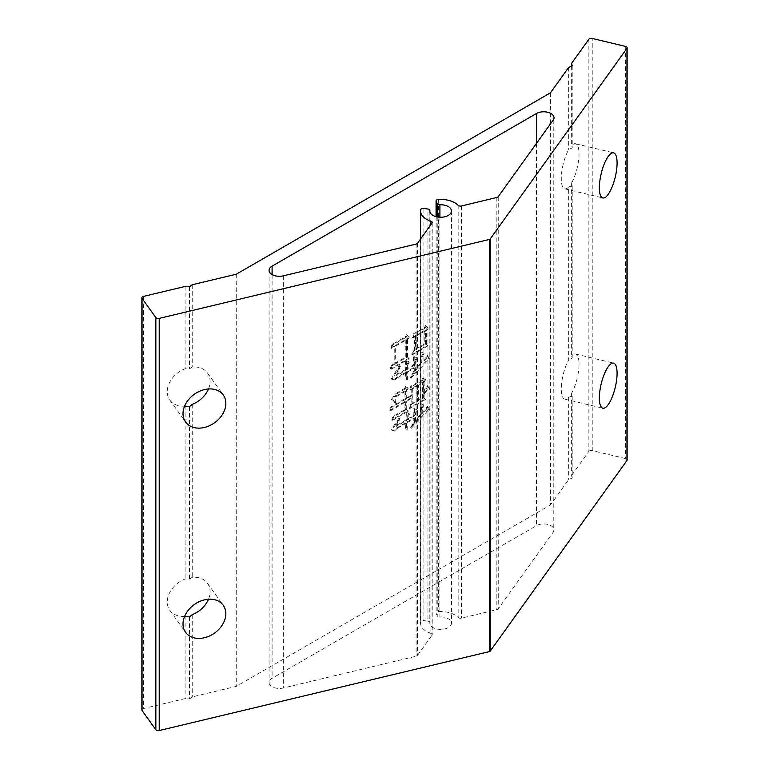 <?xml version="1.0" encoding="UTF-8"?>
<svg xmlns="http://www.w3.org/2000/svg" width="769" height="769" viewBox="0 0 769 769"><rect width="100%" height="100%" fill="white"/><g stroke="black" fill="none" stroke-linecap="round" stroke-linejoin="round"><path stroke-width="0.58" stroke-dasharray="3.85 2.88" d="M568.666 187.011L572.213 185.714L571.627 182.887A23.176 7.238 103.4 0 0 579.019 153.925A23.176 7.238 103.4 0 0 575.539 143.745A23.176 7.238 103.4 0 0 571.627 145.572L572.213 147.859L568.666 149.686A23.176 7.238 103.4 0 0 561.274 178.658A23.176 7.238 103.4 0 0 564.754 188.838A23.176 7.238 103.4 0 0 568.666 187.011L568.666 359.969A23.176 7.238 103.4 0 0 561.274 388.931A23.176 7.238 103.4 0 0 564.754 399.111A23.176 7.238 103.4 0 0 568.666 397.294L572.213 395.987L571.627 393.17A23.176 7.238 103.4 0 0 579.019 364.208A23.176 7.238 103.4 0 0 575.539 354.028A23.176 7.238 103.4 0 0 571.627 355.855L572.213 358.143L568.666 359.969M208.476 599.253A23.176 17.485 144.3 0 0 210.072 591.707A23.176 17.485 144.3 0 0 207.495 583.315A23.176 17.485 144.3 0 0 192.231 577.308L189.51 579.086L185.089 579.019A23.176 17.485 144.3 0 0 167.248 601.944A23.176 17.485 144.3 0 0 169.824 610.336A23.176 17.485 144.3 0 0 184.608 616.373M208.476 388.97A23.176 17.485 144.3 0 0 210.072 381.424A23.176 17.485 144.3 0 0 207.495 373.032A23.176 17.485 144.3 0 0 192.231 367.024L189.51 368.803L185.089 368.736A23.176 17.485 144.3 0 0 167.248 391.661A23.176 17.485 144.3 0 0 169.824 400.053A23.176 17.485 144.3 0 0 184.608 406.099M625.553 46.419L625.553 458.564A2.576 1.49 180 0 1 626.389 458.891A2.576 1.49 180 0 1 627.139 459.939M427.949 621.198A2.576 1.49 180 0 1 429.102 621.583A2.576 1.49 180 0 1 429.861 622.63A2.576 1.49 180 0 1 429.852 622.727A10.814 6.248 0 0 0 429.833 623.159A10.814 6.248 0 0 0 432.995 627.571A10.814 6.248 0 0 0 444.79 628.927A10.814 6.248 0 0 0 451.461 623.159A10.814 6.248 0 0 0 448.298 618.737A10.814 6.248 0 0 0 439.906 616.93A2.576 1.49 180 0 1 437.244 615.825L436.167 613.499A2.576 1.49 180 0 1 436.071 613.114A2.576 1.49 180 0 1 438.359 611.634A20.09 11.602 180 0 1 454.854 614.96A20.09 11.602 180 0 1 458.17 617.488A2.576 1.49 0 0 0 461.41 618.141L496.851 609.625A2.576 1.49 0 0 0 498.245 608.817L553.238 532.167A10.305 5.95 0 0 0 554.016 529.889A10.305 5.95 0 0 0 550.998 525.688A10.305 5.95 0 0 0 536.435 525.688L272.101 678.296A10.305 5.95 0 0 0 269.083 682.497A10.305 5.95 0 0 0 283.328 687.995L416.087 656.245A2.576 1.49 0 0 0 417.48 655.438L432.034 635.165A2.576 1.49 0 0 0 432.226 634.598A2.576 1.49 0 0 0 431.467 633.55A2.576 1.49 0 0 0 430.9 633.3A20.09 11.602 180 0 1 420.556 623.159A20.09 11.602 180 0 1 420.691 621.833A2.576 1.49 180 0 1 423.911 620.573L427.949 621.198L427.949 209.043M390.95 348.011L394.199 346.137L394.199 363.679L391.296 365.352L390.268 368.909L408.531 358.354L406.83 356.383L406.83 339.235L408.704 336.572L406.484 334.698L405.292 336.966L391.979 344.464L390.95 348.011L391.681 348.424L394.92 346.559L394.199 346.137M405.974 419.961L395.727 425.882L399.313 418.49L398.803 418.384L391.123 429.727L393.517 430.707L396.41 428.045L405.974 422.527L405.465 428.535L407.003 429.429L407.003 421.931L413.828 417.99L413.828 422.133L410.588 427.747L429.025 409.223L427.141 405.965L426.122 408.329L421.508 413.164L421.508 407.647L423.219 404.686L420.489 403.302L420.489 414.145L414.856 420.951L414.856 413.068L416.731 409.81L413.828 408.329L413.828 415.433L407.003 419.374L407.003 416.808L408.877 413.559L405.974 412.078L405.974 419.961L406.705 420.383L396.458 426.295L395.727 425.882M550.441 92.828L550.441 504.983L236.246 686.381L192.231 696.906L189.51 698.954L185.089 698.617L143.447 708.566L143.447 296.421M236.246 274.225L236.246 686.381M394.708 402.812L395.391 402.418C394.651 400.255 394.824 398.121 395.9 396.016L404.946 390.787L404.946 398.871L390.441 407.051L389.239 410.694L404.946 401.437L404.946 409.512L392.997 416.413L391.806 419.864L407.512 410.8L405.974 409.118L405.974 400.841L411.098 397.881L411.098 404.196L410.069 404.782L409.05 408.137L424.757 399.063L423.392 396.9L423.392 393.545L429.198 388.22L427.141 385.461L423.392 392.171L423.392 381.914L424.93 379.252L422.71 377.973L421.854 380.04L410.752 386.249L409.733 389.604L411.098 388.816L411.098 395.324L405.974 398.275L405.974 390.392L407.512 387.73L405.292 386.451L404.436 388.518L395.391 393.747L391.459 399.563L392.911 399.745L394.708 402.812L395.439 403.235L396.122 402.841L395.391 402.418M412.117 337.562L414.51 336.178L414.51 349.78L412.636 350.866L411.78 354.317L427.141 345.444L425.776 343.282L425.776 330.064L427.487 327.7L425.44 325.537L424.238 327.805L413.318 333.909L412.117 337.562L412.847 337.976L415.241 336.601L414.51 336.178M405.638 369.495L396.073 375.012L399.659 365.852L399.149 365.746L391.296 378.963L394.026 379.751L396.41 377.579L405.638 372.254L405.119 378.665L406.657 379.55L406.657 371.667L413.491 367.726L413.491 371.86L409.906 377.281L410.242 377.675L429.025 358.162L426.978 355.201L425.949 357.566L421.172 362.699L421.172 356.778L423.392 352.933L420.143 351.654L420.143 363.679L414.51 370.677L414.51 361.219L416.558 357.672L413.491 356.287L413.491 364.958L406.657 368.909L406.657 365.16L408.704 361.613L405.638 360.43L405.638 369.495L406.359 369.918L396.804 375.435L396.073 375.012M572.213 65.846L572.213 147.859M568.666 67.412L568.666 149.686M572.213 185.714L572.213 358.143M571.627 182.887L571.627 355.855M572.213 395.987L572.213 478.001L568.666 479.568L550.441 504.983M571.627 393.17L571.627 475.444L572.213 478.001M189.51 616.94L189.51 698.954M192.231 614.633L192.231 696.906M189.51 406.657L189.51 579.086M185.089 406.061L185.089 579.019M192.231 404.35L192.231 577.308M189.51 286.799L189.51 368.803M185.089 286.462L185.089 368.736M192.231 284.751L192.231 367.024M185.089 616.334L185.089 698.617M625.553 458.564L592.236 450.605L592.236 38.45M571.627 66.105L571.627 145.572M588.871 39.257L588.871 451.403L571.627 475.444M568.666 397.294L568.666 479.568M141.861 709.941A2.576 1.49 180 0 1 143.447 708.566M588.871 451.403A2.576 1.49 180 0 1 592.236 450.605M396.122 402.841C395.381 400.678 395.545 398.544 396.631 396.429L395.9 396.016M396.631 396.429L405.676 391.21L404.946 390.787M405.676 391.21L405.676 399.294L404.946 398.871M405.676 399.294L391.171 407.474L390.441 407.051M391.171 407.474L389.97 411.117L389.239 410.694M389.97 411.117L405.676 401.851L404.946 401.437M405.676 401.851L405.676 409.935L404.946 409.512M405.676 409.935L393.728 416.836L392.997 416.413M393.728 416.836L392.536 420.287L391.806 419.864M392.536 420.287L408.243 411.213L407.512 410.8M408.243 411.213L405.974 409.118M406.705 409.541L406.705 401.264L405.974 400.841M406.705 401.264L411.828 398.304L411.098 397.881M411.828 398.304L411.828 404.609L411.098 404.196M411.828 404.609L410.8 405.205L410.069 404.782M410.8 405.205L409.781 408.56L409.05 408.137M409.781 408.56L425.488 399.486L424.757 399.063M425.488 399.486L423.392 396.9M424.113 397.323L424.113 393.968L423.392 393.545M424.113 393.968L429.919 388.643L429.198 388.22M429.919 388.643L427.141 385.461M427.872 385.884L424.113 392.584L423.392 392.171M424.113 392.584L424.113 382.337L423.392 381.914M424.113 382.337L425.651 379.675L424.93 379.252M425.651 379.675L422.71 377.973M423.431 378.396L422.585 380.463L421.854 380.04M422.585 380.463L411.482 386.672L410.752 386.249M411.482 386.672L410.463 390.027L409.733 389.604M410.463 390.027L411.828 389.239L411.098 388.816M411.828 389.239L411.828 395.747L411.098 395.324M411.828 395.747L406.705 398.698L405.974 398.275M406.705 398.698L406.705 390.815L405.974 390.392M406.705 390.815L408.243 388.153L407.512 387.73M408.243 388.153L405.292 386.451M406.022 386.874L405.167 388.941L404.436 388.518M405.167 388.941L396.122 394.161L395.391 393.747M396.122 394.161L392.19 399.976L391.459 399.563M392.19 399.976L393.632 400.168L395.439 403.235M417.634 385.884L417.634 401.264L412.847 404.023L412.847 388.643L417.634 385.884L416.904 385.461L416.904 400.841L412.117 403.6L412.117 388.22L416.904 385.461M423.094 382.731L423.094 398.111L418.653 400.668L418.653 385.298L423.094 382.731L422.364 382.308L422.364 397.688L417.923 400.245L417.923 384.875L422.364 382.308M423.094 398.111L422.364 397.688M418.653 385.298L417.923 384.875M418.653 400.668L417.923 400.245M417.634 401.264L416.904 400.841M412.847 388.643L412.117 388.22M412.847 404.023L412.117 403.6M396.458 426.295L400.043 418.903L399.313 418.49M400.043 418.903L398.803 418.384M399.534 418.807L391.854 430.14L391.123 429.727M391.854 430.14L393.517 430.707M394.237 431.13L397.14 428.468L396.41 428.045M397.14 428.468L406.705 422.95L405.974 422.527M406.705 422.95L406.705 423.93L405.974 423.517M406.705 423.93L406.195 428.958L405.465 428.535M406.195 428.958L407.003 429.429M407.724 429.852L407.724 422.354L407.003 421.931M407.724 422.354L414.558 418.413L413.828 417.99M414.558 418.413L414.558 422.556L413.828 422.133M414.558 422.556L410.973 427.977L410.242 427.554M411.309 428.17L429.756 409.637L429.025 409.223M429.756 409.637L427.141 405.965M427.872 406.388L426.853 408.752L426.122 408.329M426.853 408.752L422.239 413.587L421.508 413.164M422.239 413.587L422.239 408.06L421.508 407.647M422.239 408.06L423.95 405.109L423.219 404.686M423.95 405.109L420.489 403.302M421.22 403.725L421.22 414.568L420.489 414.145M421.22 414.568L415.577 421.374L414.856 420.951M415.577 421.374L415.577 413.482L414.856 413.068M415.577 413.482L417.461 410.233L416.731 409.81M417.461 410.233L413.828 408.329M414.558 408.752L414.558 415.846L413.828 415.433M414.558 415.846L407.724 419.797L407.003 419.374M407.724 419.797L407.724 417.231L407.003 416.808M407.724 417.231L409.608 413.982L408.877 413.559M409.608 413.982L405.974 412.078M406.705 412.501L406.705 420.383M415.241 336.601L415.241 350.203L414.51 349.78M415.241 350.203L413.366 351.289L412.636 350.866M413.366 351.289L412.511 354.74L411.78 354.317M412.511 354.74L427.872 345.867L427.141 345.444M427.872 345.867L425.776 343.282M426.507 343.695L426.507 330.487L425.776 330.064M426.507 330.487L428.218 328.123L427.487 327.7M428.218 328.123L425.44 325.537M426.17 325.95L424.969 328.219L424.238 327.805M424.969 328.219L414.049 334.332L413.318 333.909M414.049 334.332L412.847 337.976M416.26 336.005L425.488 330.689L425.488 344.291L416.26 349.616L416.26 336.005L415.539 335.592L424.757 330.266L424.757 343.868L415.539 349.193L415.539 335.592M425.488 330.689L424.757 330.266M425.488 344.291L424.757 343.868M416.26 349.616L415.539 349.193M394.92 346.559L394.92 364.102L394.199 363.679M394.92 364.102L392.017 365.775L391.296 365.352M392.017 365.775L390.998 369.322L390.268 368.909M390.998 369.322L409.262 358.777L408.531 358.354M409.262 358.777L406.83 356.383M407.56 356.806L407.56 339.658L406.83 339.235M407.56 339.658L409.435 336.995L408.704 336.572M409.435 336.995L406.484 334.698M407.214 335.121L406.022 337.389L405.292 336.966M406.022 337.389L392.699 344.877L391.979 344.464M392.699 344.877L391.681 348.424M406.532 339.85L406.532 357.402L395.948 363.506L395.948 345.963L406.532 339.85L405.801 339.437L405.801 356.979L395.218 363.093L395.218 345.541L405.801 339.437M406.532 357.402L405.801 356.979M395.948 345.963L395.218 345.541M395.948 363.506L395.218 363.093M396.804 375.435L400.389 366.265L399.659 365.852M400.389 366.265L399.149 365.746M399.87 366.169L392.017 379.377L391.296 378.963M392.017 379.377L394.026 379.751M394.757 380.165L397.14 378.002L396.41 377.579M397.14 378.002L406.359 372.677L405.638 372.254M406.359 372.677L406.359 374.061L405.638 373.638M406.359 374.061L405.849 379.088L405.119 378.665M405.849 379.088L406.657 379.55M407.387 379.973L407.387 372.081L406.657 371.667M407.387 372.081L414.212 368.14L413.491 367.726M414.212 368.14L414.212 372.283L413.491 371.86M414.212 372.283L410.627 377.704L409.906 377.281M410.973 378.098L429.756 358.585L429.025 358.162M429.756 358.585L426.978 355.201M427.699 355.624L426.68 357.989L425.949 357.566M426.68 357.989L421.902 363.112L421.172 362.699M421.902 363.112L421.902 357.201L421.172 356.778M421.902 357.201L424.113 353.356L423.392 352.933M424.113 353.356L420.143 351.654M420.874 352.077L420.874 364.102L420.143 363.679M420.874 364.102L415.241 371.1L414.51 370.677M415.241 371.1L415.241 361.641L414.51 361.219M415.241 361.641L417.288 358.085L416.558 357.672M417.288 358.085L413.491 356.287M414.212 356.71L414.212 365.381L413.491 364.958M414.212 365.381L407.387 369.322L406.657 368.909M407.387 369.322L407.387 365.583L406.657 365.16M407.387 365.583L409.435 362.036L408.704 361.613M409.435 362.036L405.638 360.43M406.359 360.844L406.359 369.918M429.852 211.427L429.852 622.727M438.359 199.479L438.359 611.634M553.238 120.012L553.238 532.167M432.034 223.02L432.034 635.165M430.9 224.586L430.9 633.3M536.435 143.428L536.435 525.688M458.17 205.342L458.17 617.488M439.906 217.233L439.906 616.93M423.911 208.418L423.911 620.573M420.691 209.687L420.691 621.833M437.244 216.935L437.244 615.825M436.167 216.685L436.167 613.499M461.41 205.986L461.41 618.141M496.851 197.47L496.851 609.625M498.245 196.662L498.245 608.817M272.101 274.552L272.101 678.296M283.328 275.84L283.328 687.995M416.087 244.09L416.087 656.245M417.48 243.292L417.48 655.438M564.754 188.838L602.829 197.941M564.754 399.111L602.829 408.224M169.824 610.336L185.598 632.32M169.824 400.053L185.598 422.037M429.833 211.004L429.833 623.159M451.461 211.004L451.461 623.159M554.016 117.734L554.016 529.889M432.226 222.443L432.226 634.598M429.861 211.475L429.861 622.63M436.071 216.666L436.071 613.114M269.083 270.352L269.083 682.497M420.556 239.005L420.556 623.159M207.495 373.032L223.26 395.006M207.495 583.315L223.26 605.29M575.539 354.028L613.614 363.131M575.539 143.745L613.614 152.848M392.911 399.745L393.632 400.168"/><path stroke-width="1.15" d="M617.084 163.028A23.176 7.238 -76.6 0 1 612.143 186.886A23.176 7.238 -76.6 0 1 602.829 197.941A23.176 7.238 -76.6 0 1 599.349 187.761A23.176 7.238 -76.6 0 1 604.29 163.903A23.176 7.238 -76.6 0 1 613.614 152.848A23.176 7.238 -76.6 0 1 617.084 163.028M617.084 373.311A23.176 7.238 -76.6 0 1 612.143 397.169A23.176 7.238 -76.6 0 1 602.829 408.224A23.176 7.238 -76.6 0 1 599.349 398.044A23.176 7.238 -76.6 0 1 604.29 374.186A23.176 7.238 -76.6 0 1 613.614 363.131A23.176 7.238 -76.6 0 1 617.084 373.311M184.608 616.373A23.176 17.485 144.3 0 0 185.089 616.334L189.51 616.94L192.231 614.633A23.176 17.485 144.3 0 0 208.476 599.253M225.846 613.681A23.176 17.485 -35.7 0 1 209.687 635.896A23.176 17.485 -35.7 0 1 185.598 632.32A23.176 17.485 -35.7 0 1 183.012 623.928A23.176 17.485 -35.7 0 1 199.171 601.714A23.176 17.485 -35.7 0 1 223.26 605.29A23.176 17.485 -35.7 0 1 225.846 613.681M184.608 406.099A23.176 17.485 144.3 0 0 185.089 406.061L189.51 406.657L192.231 404.35A23.176 17.485 144.3 0 0 208.476 388.97M225.846 403.398A23.176 17.485 -35.7 0 1 209.687 425.613A23.176 17.485 -35.7 0 1 185.598 422.037A23.176 17.485 -35.7 0 1 183.012 413.645A23.176 17.485 -35.7 0 1 199.171 391.431A23.176 17.485 -35.7 0 1 223.26 395.006A23.176 17.485 -35.7 0 1 225.846 403.398M571.627 63.298L572.213 65.846L568.666 67.412L550.441 92.828L236.246 274.225L192.231 284.751L189.51 286.799L185.089 286.462L143.447 296.421A2.576 1.49 0 0 0 141.861 297.795A2.576 1.49 0 0 0 142.054 298.362L155.857 317.597A2.576 1.49 0 0 0 159.221 318.395L489.363 239.447A1.548 0.894 0 0 0 490.199 238.967L626.946 48.36A2.576 1.49 0 0 0 627.139 47.793A2.576 1.49 0 0 0 626.389 46.736A2.576 1.49 0 0 0 625.553 46.419L592.236 38.45A2.576 1.49 0 0 0 588.871 39.257L571.627 63.298L571.627 66.105M427.949 209.043A2.576 1.49 180 0 1 429.102 209.428A2.576 1.49 180 0 1 429.861 210.475A2.576 1.49 180 0 1 429.852 210.581A10.814 6.248 0 0 0 429.833 211.004A10.814 6.248 0 0 0 432.995 215.416A10.814 6.248 0 0 0 444.79 216.771A10.814 6.248 0 0 0 451.461 211.004A10.814 6.248 0 0 0 448.298 206.592A10.814 6.248 0 0 0 439.906 204.775A2.576 1.49 180 0 1 437.244 203.679L436.167 201.343A2.576 1.49 180 0 1 436.071 200.959A2.576 1.49 180 0 1 438.359 199.479A20.09 11.602 180 0 1 454.854 202.805A20.09 11.602 180 0 1 458.17 205.342A2.576 1.49 0 0 0 461.41 205.986L496.851 197.47A2.576 1.49 0 0 0 498.245 196.662L553.238 120.012A10.305 5.95 0 0 0 554.016 117.734A10.305 5.95 0 0 0 550.998 113.533A10.305 5.95 0 0 0 536.435 113.533L272.101 266.141A10.305 5.95 0 0 0 269.083 270.352A10.305 5.95 0 0 0 283.328 275.84L416.087 244.09A2.576 1.49 0 0 0 417.48 243.292L432.034 223.02A2.576 1.49 0 0 0 432.226 222.443A2.576 1.49 0 0 0 431.467 221.395A2.576 1.49 0 0 0 430.9 221.145A20.09 11.602 180 0 1 420.556 211.004A20.09 11.602 180 0 1 420.691 209.687A2.576 1.49 180 0 1 423.911 208.418L427.949 209.043M142.054 298.362L142.054 710.518L155.857 729.743L155.857 317.597M159.221 318.395L159.221 730.55L489.363 651.603L489.363 239.447M490.199 238.967L490.199 651.112L626.946 460.516L626.946 48.36M159.221 730.55A2.576 1.49 180 0 1 155.857 729.743M142.054 710.518A2.576 1.49 180 0 1 141.861 709.941L141.861 297.795M627.139 47.793L627.139 459.939A2.576 1.49 180 0 1 626.946 460.516M490.199 651.112A1.548 0.894 180 0 1 489.363 651.603M429.852 210.581L429.852 211.427M430.9 221.145L430.9 224.586M536.435 113.533L536.435 143.428M439.906 204.775L439.906 217.233M437.244 203.679L437.244 216.935M436.167 201.343L436.167 216.685M272.101 266.141L272.101 274.552M429.861 210.475L429.861 211.475M436.071 200.959L436.071 216.666M420.556 211.004L420.556 239.005"/></g></svg>
